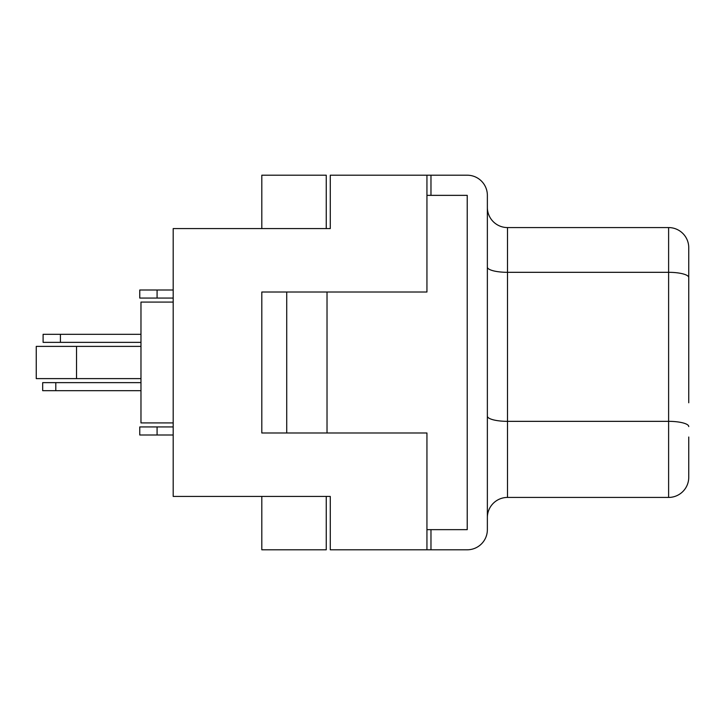 <?xml version="1.0" encoding="UTF-8"?>
<svg xmlns="http://www.w3.org/2000/svg" width="725" height="725" viewBox="0 0 725 725"><rect width="100%" height="100%" fill="white"/><g stroke="black" fill="none" stroke-linecap="round" stroke-linejoin="round"><path stroke-width="1.09" d="M42.684 390.693L42.684 382.637L55.798 382.637L55.798 390.693L42.684 390.693M173.193 435L139.762 435L139.762 426.943L173.193 426.943M688.75 437.012L688.75 477.295A20.137 20.137 0 0 1 668.613 497.432L668.613 227.568L507.5 227.568A20.137 20.137 0 0 1 487.363 207.432A20.137 20.137 0 0 0 507.5 227.568L507.5 272.319L668.613 272.319A20.137 5.22 180 0 1 688.75 277.539L688.75 402.774M173.193 290L139.762 290L139.762 298.057L173.193 298.057M140.976 334.307L43.101 334.307L43.101 342.363L140.976 342.363M326.25 496.426L326.25 549.795L261.807 549.795L261.807 496.426M261.807 228.574L261.807 175.205L326.25 175.205L326.25 228.574M173.193 422.92L140.976 422.92L140.976 302.08L173.193 302.08M426.943 195.351L430.976 195.351L430.976 175.205L330.274 175.205L330.274 228.574L173.193 228.574L173.193 496.426L330.274 496.426L330.274 549.795L426.943 549.795L426.943 432.988L261.807 432.988L261.807 292.012L426.943 292.012L426.943 175.205M487.363 267.099A20.137 5.22 0 0 0 507.5 272.319L507.5 497.432A20.137 20.137 0 0 0 487.363 517.568A20.137 20.137 0 0 1 507.5 497.432A20.137 20.137 0 0 0 507.464 497.432A20.137 20.137 0 0 1 507.5 497.432A20.137 20.137 0 0 0 507.464 497.432A20.137 20.137 0 0 1 507.5 497.432L668.613 497.432A20.137 20.137 0 0 0 688.75 477.295M430.976 195.351L467.226 195.351L467.226 529.649L430.976 529.649L430.976 549.795L467.226 549.795A20.137 20.137 0 0 0 487.363 529.649L487.363 195.351A20.137 20.137 0 0 0 467.226 175.205L430.976 175.205M430.976 549.795L426.943 549.795M140.976 378.613L36.25 378.613L36.25 346.387L140.976 346.387M688.75 247.705A20.137 20.137 0 0 0 668.613 227.568A20.137 20.137 0 0 1 688.75 247.705L688.75 322.226M76.524 346.387L76.524 378.613M327.02 292.012L327.02 432.988M426.943 529.649L430.976 529.649M286.719 292.012L286.719 432.988M140.976 382.637L55.798 382.637M140.976 390.693L55.798 390.693M487.363 416.123A20.137 5.22 -0 0 0 507.5 421.343L668.613 421.343A20.137 5.22 180 0 1 688.75 426.572M157.08 290L157.08 298.057M60.42 334.307L60.42 342.363M157.08 435L157.08 426.943"/></g></svg>
